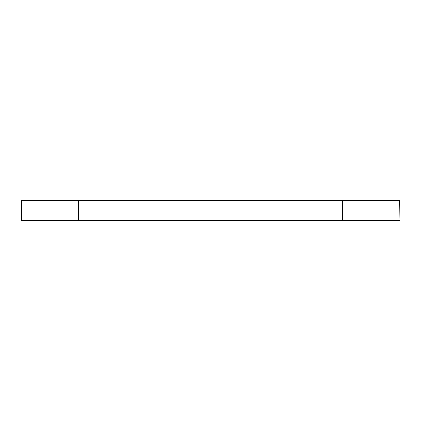 <?xml version="1.0" encoding="UTF-8"?>
<svg xmlns="http://www.w3.org/2000/svg" width="421" height="421" viewBox="0 0 421 421"><rect width="100%" height="100%" fill="white"/><g stroke="black" fill="none" stroke-linecap="round" stroke-linejoin="round"><path stroke-width="0.63" d="M399.708 220.683L21.05 220.683L21.05 200.317L399.95 200.317L399.95 220.683L399.708 200.317M21.05 220.683L21.05 200.317M342.615 220.683L342.615 200.317M342.041 220.683L342.041 200.317M78.959 220.683L78.959 200.317M78.385 220.683L78.385 200.317M21.292 220.683L21.292 200.317"/></g></svg>
